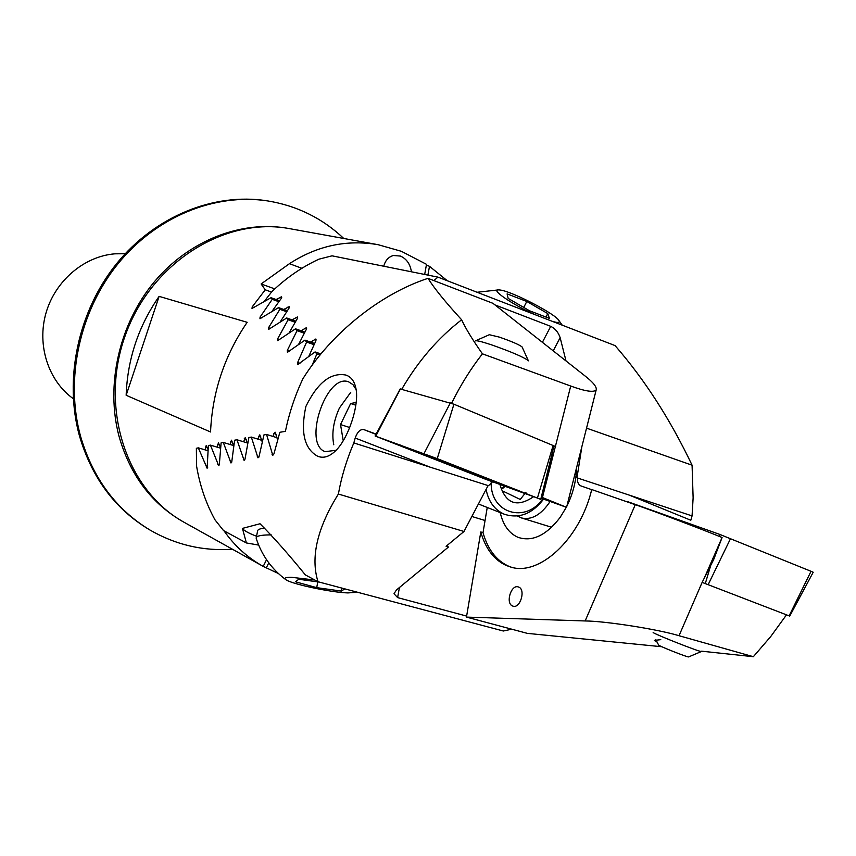 <?xml version="1.0" encoding="UTF-8"?>
<svg xmlns="http://www.w3.org/2000/svg" width="856" height="856" viewBox="0 0 856 856"><rect width="100%" height="100%" fill="white"/><g stroke="black" fill="none" stroke-linecap="round" stroke-linejoin="round"><path stroke-width="1.28" d="M411.415 271.801C410.259 264.119 406.611 258.876 400.48 256.072L393.439 255.505C388.528 256.854 385.307 260.438 383.766 266.237M424.672 274.466L426.513 264.322L401.357 251.3L378.138 244.698C346.776 239.348 317.202 245.683 289.446 263.68L261.123 283.967L274.787 288.9M426.374 265.05L429.487 266.323L447.346 280.768M378.138 244.698L289.81 228.691C225.396 216.29 151.105 262.482 125.243 335.52C98.847 408.376 126.923 491.226 184.564 522.545L263.22 566.394L278.371 573.499M223.994 530.816C234.576 545.882 247.63 557.727 263.166 566.362M208.029 449.539L206.168 445.612L205.29 449.946M220.495 447.592L218.451 442.894L217.317 447.207M233.645 445.634L231.473 440.187L230.082 444.499M247.523 443.665L245.255 437.502L243.628 441.803M262.15 441.685L259.807 434.837L257.934 439.128M277.537 439.706L275.172 432.194L273.888 433.553L273.053 436.474M312.13 365.277L316.838 353.956L315.072 351.934L297.867 364.453L297.642 362.527L306.609 342.068L304.961 340.132L287.445 352.308L287.306 350.446L297.043 330.673L295.502 328.811L277.665 340.656L277.611 338.869L288.13 319.759L286.696 317.983L268.506 329.474L268.538 327.741L279.859 309.316L278.532 307.614L259.957 318.742L260.074 317.084L272.229 299.333L271.01 297.717L252.006 308.46L252.21 306.865L265.242 289.81L261.123 283.967M247.17 322.305L159.12 296.369C138.469 326.2 127.48 359.167 126.153 395.279L210.544 431.98C212.331 392.059 224.54 355.497 247.17 322.305M266.216 568.01L268.784 562.841M266.537 559.706L263.22 566.394M289.446 263.68L301.89 268.303M427.904 275.108L429.487 266.323M306.609 342.068L313.992 344.636M315.072 351.934L320.936 353.956M316.838 353.956L320.037 355.058M297.043 330.673L304.212 333.177M295.502 328.811L304.822 332.075M304.961 340.132L314.559 343.47M272.229 299.333L278.735 301.665M278.532 307.614L287.263 310.717M279.859 309.316L286.589 311.712M286.696 317.983L295.727 321.161M288.13 319.759L295.085 322.209M265.242 289.81L271.523 292.067M271.01 297.717L279.441 300.724M159.12 296.369L126.153 395.279M656.948 642.032L654.284 640.427L660.779 639.657M518.779 587.109L518.18 586.895C511.032 584.477 505.393 603.148 512.434 605.941L513.129 606.187C520.298 608.584 525.873 589.741 518.779 587.109M518.244 586.906L518.19 586.895C511.043 584.477 505.415 603.159 512.455 605.941L513.076 606.176M500.193 512.594C503.146 525.103 509.053 533.331 517.934 537.29C532.154 542.126 546.235 535.492 560.156 517.388L566.276 507.351M308.652 356.631L315.896 340.816L315.843 338.997L310.642 342.1M298.476 344.647L306.266 329.496L306.298 327.752L301.034 330.748M288.954 333.166L297.289 318.657L297.406 316.977L292.078 319.877M280.062 322.166L288.964 308.288L289.168 306.673L283.753 309.465M271.791 311.638L281.282 298.38L281.57 296.839L276.06 299.514M635.27 504.687L591.731 489.546C579.908 539.301 539.216 576.527 510.636 567.025L506.003 565.377C493.869 559.674 485.47 548.535 480.805 531.961L466.466 617.101L585.151 620.953L635.27 504.687C653.267 510.818 701.888 529.201 722.09 537.525L713.711 559.471L702.145 582.38L679.033 635.719L753.355 656.702L770.732 636.543L786.493 614.843M487.246 507.469L483.019 532.625C487.695 549.188 496.116 560.327 508.261 566.03L511.342 567.218M692.065 515.911L576.965 477.809L629.267 495.121L690.813 520.245L692.065 515.911L693.125 497.85L692.076 465.193C670.269 419.397 644.6 379.529 615.068 345.599L437.951 277.13L433.864 280.597M704.338 583.225L702.38 582.476M466.466 617.101L527.382 633.376L661.848 646.74M701.599 651.181L753.355 656.702M566.843 506.228C573.017 493.666 576.281 480.719 576.644 467.365M591.699 489.664L580.807 485.866C578.346 484.624 577.212 481.982 577.393 477.958M576.965 477.809L581.866 446.704M480.805 531.961L483.019 532.625M586.542 428.139L692.076 465.193M566.019 360.954L560.145 337.66L553.222 350.864M542.394 342.325L550.729 326.35L494.95 304.907M550.729 326.35C555.244 328.576 558.38 332.353 560.145 337.66M264.119 301.58L271.834 291.693C286.214 277.868 301.911 267.029 318.924 259.186L332.042 255.826L437.951 277.13M679.033 635.719C658.157 629.31 605.545 621.082 585.151 620.953M653.149 632.605C658.189 635.676 699.898 652.047 701.385 651.534L701.503 651.437M655.899 639.721L658.681 645.189C661.891 647.222 687.507 657.301 688.556 656.937L688.652 656.894M811.039 571.294L813.2 572.257L789.735 616.085L789.136 615.86L811.039 571.294L719.96 534.486L627.309 501.541M702.145 582.38L789.136 615.86M550.087 501.552C541.142 514.788 531.64 520.255 521.582 517.976L517.431 515.986M481.992 337.96L483.223 337.414M317.662 456.248C304.287 448.812 300.36 432.216 305.881 406.45C317.512 382.696 330.823 372.232 345.835 375.046C351.11 376.779 354.47 381.23 355.914 388.421C359.627 404.856 348.103 439.61 334.974 451.369C329.014 456.869 323.236 458.484 317.662 456.248M336.087 450.277L325.184 451.658C302.446 444.125 326.254 372.981 348.574 381.819L352.929 384.601L356.107 389.555M261.754 440.305L251.343 437.095L257.966 457.821L259.058 456.462L263.958 434.891L266.558 434.452L272.786 455.317L273.92 453.926L279.848 432.269L285.39 431.381C289.146 413.148 294.988 395.59 302.938 378.694C331.347 333.177 380.385 293.918 428 278.339C434.163 288.205 445.366 302.018 461.619 319.78C437.93 338.109 417.963 361.286 401.699 389.298M258.651 545.079L246.389 542.95L223.512 530.56L215.049 519.913C206.018 503.563 199.844 485.566 196.548 465.932L196.366 448.309L198.314 447.849L207.131 468.253L208.361 445.58L210.437 445.131L218.665 465.611L219.361 464.22L221.105 442.884L223.309 442.434L230.992 462.989L231.794 461.598L234.608 440.198L236.941 439.759L244.11 460.41L245.019 459.019L248.882 437.544L251.343 437.095M554.153 451.326L547.401 472.608L542.437 497.529L570.717 386.035L482.431 353.828C470.725 368.765 460.442 385.264 451.594 403.315M233.624 445.569L223.309 442.434M247.298 442.927L236.941 439.759M428 278.339L492.949 303.324L584.755 375.731C593.304 382.386 597.103 387.169 596.14 390.09L566.565 507.341L542.437 497.529M541.024 498.203L566.565 507.341M376.137 434.099L363.886 429.605C360.333 429.017 357.434 431.831 355.197 438.026L353.828 442.927L488.509 485.705L492.553 481.789M553.982 445.944L555.373 446.522M461.619 319.78C465.611 328.437 472.555 339.789 482.431 353.828M389.544 408.954L400.148 389.063M246.389 542.95L242.441 528.398L260.01 523.754C273.118 536.819 288.226 553.864 305.335 574.879L318.015 581.748C310.386 557.384 317.169 528.152 338.388 494.04C341.405 477.017 346.552 459.972 353.828 442.927M488.081 485.577L463.995 531.48L446.104 546.278L448.512 546.973L396.435 589.987L393.995 593.743L397.623 597.606L466.638 616.085M463.995 531.48L338.388 494.04M511.738 629.192L503.339 631.011L318.015 581.748M207.954 450.738L198.314 447.849M220.431 448.148L210.437 445.131M277.012 437.705L266.558 434.452M570.717 386.035C584.862 391.213 593.336 392.562 596.14 390.09M485.052 520.501L471.859 516.489M541.292 497.101L542.148 497.411M256.554 536.241C248.615 533.224 243.906 530.602 242.441 528.398M553.939 446.126L555.64 446.639M350.757 392.294L339.436 407.98C333.455 421.141 331.561 433.414 333.776 444.788M356.182 402.481L350.66 403.508L340.528 424.555L343.235 440.733M355.829 405.22L350.66 403.508M349.708 427.519L340.528 424.555M433.457 458.602L497.443 482.848L433.457 458.602M512.755 488.765L457.404 466.798L399.11 445.141L455.809 467.483L512.755 488.765M539.729 498.984L437.234 458.634L375.121 436.004L485.823 479.339L539.633 498.855M553.725 445.773L453.926 404.214L400.383 389.009M528.43 360.836L528.28 360.579C523.219 356.931 510.968 351.688 491.526 344.85C481.885 341.651 476.525 340.324 475.444 340.87M522.171 347.119L522.064 346.894C518.907 344.551 511.342 341.298 499.358 337.114L489.322 334.717L475.701 340.752M478.515 475.519L433.917 458.474L478.515 475.519M436.999 459.544L439.62 460.496M447.913 463.62L479.253 475.872L447.913 463.62M553.03 321.61L556.218 322.316C558.957 322.691 559.878 322.124 559 320.625C555.908 314.205 512.84 291.746 500.514 290.077L498.973 289.895C489.632 288.879 511.257 303.955 534.636 314.505M529.479 310.76L508.143 298.391L507.105 293.886L526.804 301.473L547.787 313.596L549.424 318.379L529.479 310.76M523.722 307.432L526.804 301.473M545.978 317.062L547.787 313.596M264.729 528.066C259.871 528.591 257.474 529.639 257.538 531.212L256.308 537.525M271.245 534.914L269.565 534.904C260.577 534.989 256.115 536.081 256.169 538.189L256.372 538.873C261.861 555.448 271.609 568.994 285.594 579.491M314.805 580.015L291.875 577.351C285.615 577.222 283.582 577.971 285.754 579.608C291.072 583.931 331.069 592.47 347.9 592.919L354.951 592.427L355.593 591.742M344.861 588.885L341.298 591.079L316.709 587.655L295.534 581.802L298.744 579.255L319.299 582.091M341.854 588.083L341.298 591.079M317.79 581.877L316.709 587.655M502.365 487.556L504.858 486.272M525.98 492.254L520.234 499.444L503.285 491.291M533.556 496.737C516.917 507.886 505.693 503.799 499.904 484.464M542.747 498.834C525.809 523.647 490.616 513.504 491.184 483.019L491.184 482.645M543.571 499.144C532.261 513.825 519.25 518.886 504.537 514.306C494.661 510.058 488.509 501.744 486.09 489.375M502.579 488.541L505.104 486.369M183.912 522.181C151.972 504.141 130.38 475.626 119.123 436.656C105.374 385.435 119.027 324.403 154.059 282.148C189.176 239.948 242.323 219.767 289.082 228.552M232.458 549.242C203.214 551.275 175.737 544.887 150.057 530.078C116.084 509.555 92.919 478.322 80.571 436.367C64.885 379.443 79.383 311.509 117.871 263.916C156.455 216.375 215.38 192.771 267.928 200.957C297.182 205.825 322.466 218.323 343.77 238.471M150.057 530.078L148.837 529.35C114.897 508.86 91.763 477.669 79.426 435.779C63.751 378.93 78.228 311.113 116.651 263.594C155.193 216.129 214.032 192.557 266.537 200.743L267.928 200.957M73.295 398.703C48.396 380.931 36.722 345.343 45.967 313.114C55.137 280.875 84.059 256.308 114.865 253.825L125.222 253.729M273.888 433.553L276.124 434.249M297.642 362.527L299.964 363.308M217.595 444.243L219.5 444.82M258.64 436.196L260.791 436.86M244.185 438.861L246.25 439.492M230.51 441.536L232.5 442.145M205.429 446.96L207.259 447.517M287.306 350.446L289.531 351.217M260.074 317.084L262.054 317.779M268.538 327.741L270.592 328.458M277.611 338.869L279.752 339.607M252.21 306.865L254.114 307.539M722.09 537.525L704.231 578.239M280.351 297.16L281.731 297.653M287.958 307.015L289.382 307.518M296.208 317.33L297.674 317.844M305.1 328.105L306.619 328.64M314.644 339.361L316.206 339.907M708.147 584.691L730.575 538.52M705.291 583.599L710.748 565.345M719.382 536.434L719.96 534.486M231.666 462.368L230.178 461.93M244.848 459.8L243.318 459.34M258.833 457.254L257.249 456.783M207.666 467.611L206.296 467.205M219.275 464.969L217.841 464.551M273.642 454.739L272.005 454.236M399.41 587.537L397.623 597.606M430.151 467.151L355.197 438.026M375.998 434.367L363.886 429.605M553.137 445.409L537.44 497.989M400.415 388.945L375.752 436.207M450.352 402.898L424.009 453.584M453.926 404.214L437.234 458.634M517.998 490.349L515.633 489.493M400.319 445.056L400.79 445.687M424.512 453.766L424.993 454.418M392.797 255.677L393.439 255.505M688.556 656.937L701.385 651.534M521.582 517.976L551.639 527.275M554.014 445.826L540.746 499.326M400.234 388.913L375.121 436.004M515.13 489.568L515.761 489.471M399.078 445.109L398.511 444.403M522.064 346.894L528.28 360.579M432.869 457.66L433.853 458.42M480.441 476.353L481.661 476.45M562.221 325.173L559 320.625M498.631 289.884L477.092 292.26M354.951 592.427L356.524 591.988M504.537 514.306L478.418 503.981"/></g></svg>

